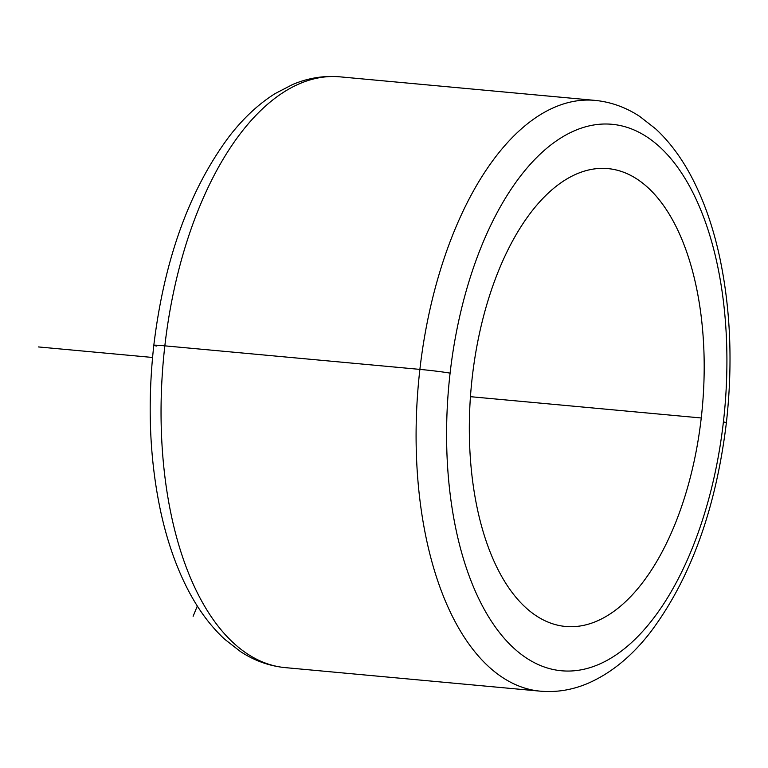 <?xml version="1.0" encoding="UTF-8"?>
<svg xmlns="http://www.w3.org/2000/svg" width="768" height="768" viewBox="0 0 768 768"><rect width="100%" height="100%" fill="white"/><g stroke="black" fill="none" stroke-linecap="round" stroke-linejoin="round"><path stroke-width="1.15" d="M701.251 417.974A229.91 115.997 -84.7 0 1 565.622 626.467A229.91 115.997 -84.7 0 1 472.262 377.088A229.91 115.997 -84.7 0 1 607.882 168.595A229.91 115.997 -84.7 0 1 701.251 417.974L470.448 396.682L701.251 417.974A229.91 115.997 95.3 0 0 612.797 169.267A229.91 115.997 95.3 0 0 472.262 377.088A229.91 115.997 95.3 0 0 560.707 625.805A229.91 115.997 95.3 0 0 701.251 417.974M164.842 345.85A296.659 149.674 95.3 0 0 285.312 667.632A296.659 149.674 -84.7 0 1 164.842 345.85A22.253 0.826 -173.5 0 0 153.811 345.312A22.253 0.826 6.5 0 1 164.842 345.85L419.885 369.389A296.659 149.674 95.3 0 0 540.365 691.171A296.659 149.674 -84.7 0 1 419.885 369.389L164.842 345.85A296.659 149.674 -84.7 0 1 339.84 76.829A296.659 149.674 95.3 0 0 164.842 345.85M153.811 345.312C164.227 259.469 189.398 189.792 229.325 136.291C243.254 118.282 258.499 104.054 275.05 93.629L292.781 84.432C308.179 77.981 323.866 75.446 339.84 76.829L594.883 100.368C610.838 101.923 625.795 107.29 639.754 116.448L655.507 128.736C669.869 142.022 682.253 158.794 692.65 179.05C704.41 201.984 713.462 228.24 719.808 257.808C730.666 309.514 732.854 364.483 726.384 422.688A22.253 0.826 -173.5 0 0 723.408 421.93A274.406 138.442 95.3 0 0 617.846 125.078A274.406 138.442 95.3 0 0 450.096 373.133A22.253 0.826 -173.5 0 0 419.885 369.389A296.659 149.674 -84.7 0 1 594.883 100.368A296.659 149.674 95.3 0 0 419.885 369.389A22.253 0.826 6.5 0 1 450.096 373.133A274.406 138.442 95.3 0 0 555.658 669.984A274.406 138.442 95.3 0 0 723.408 421.93A274.406 138.442 -84.7 0 1 555.658 669.984A274.406 138.442 -84.7 0 1 450.096 373.133A274.406 138.442 -84.7 0 1 617.846 125.078A274.406 138.442 -84.7 0 1 723.408 421.93A22.253 0.826 6.5 0 1 726.384 422.688C715.882 509.146 690.461 579.139 650.112 632.678C631.488 656.602 610.627 673.546 587.558 683.51C572.112 690.01 556.387 692.554 540.365 691.171L285.312 667.632C269.357 666.077 254.4 660.71 240.451 651.552L224.698 639.264C210.336 625.978 197.952 609.206 187.555 588.95C175.786 566.016 166.733 539.76 160.397 510.192C149.539 458.486 147.341 403.517 153.811 345.312A22.253 0.826 -173.5 0 0 156.797 346.07M197.318 606.019L193.123 616.301M152.563 357.466L38.4 346.934"/></g></svg>
